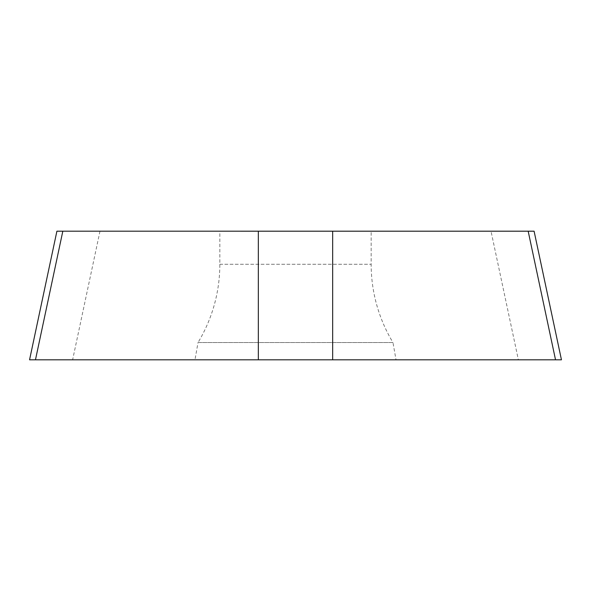 <?xml version="1.0" encoding="UTF-8"?>
<svg xmlns="http://www.w3.org/2000/svg" width="591" height="591" viewBox="0 0 591 591"><rect width="100%" height="100%" fill="white"/><g stroke="black" fill="none" stroke-linecap="round" stroke-linejoin="round"><path stroke-width="0.44" stroke-dasharray="2.96 2.22" d="M518.373 359.816L72.627 359.816L518.373 359.816L491.018 231.192L528.177 231.192M35.467 359.816L72.627 359.816L35.467 359.816M194.978 359.816L396.022 359.816L194.978 359.816L198.029 342.521L392.971 342.521L396.022 359.816M491.018 231.192L62.823 231.192M219.837 231.192L371.163 231.192L219.837 231.192L219.837 264.258A151.318 151.318 0 0 1 198.029 342.521L392.971 342.521A151.318 151.318 0 0 1 371.163 264.258L371.163 231.192M467.089 359.816L123.911 359.816L467.089 359.816M99.982 231.192L72.627 359.816M219.837 264.258L371.163 264.258L219.837 264.258"/><path stroke-width="0.89" d="M534.094 231.184L561.45 359.808L560.32 359.816L29.557 359.816L56.906 231.184L332.667 231.192L332.667 359.816L555.533 359.816L528.177 231.192L534.087 231.192L332.667 231.192M56.913 231.192L62.823 231.192L35.467 359.816L332.667 359.816M258.333 231.192L258.333 359.816"/></g></svg>
